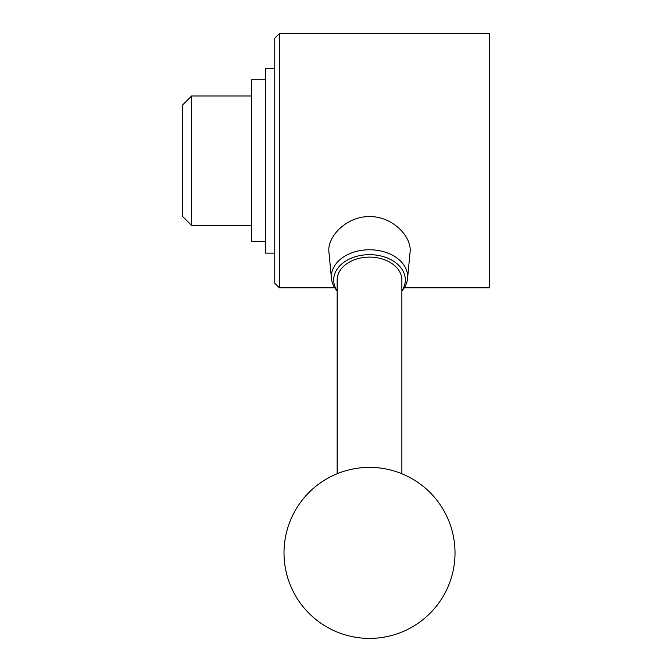 <?xml version="1.0" encoding="UTF-8"?>
<svg xmlns="http://www.w3.org/2000/svg" width="672" height="672" viewBox="0 0 672 672"><rect width="100%" height="100%" fill="white"/><g stroke="black" fill="none" stroke-linecap="round" stroke-linejoin="round"><path stroke-width="1.01" d="M191.562 95.995L182.322 105.244L182.322 216.166L191.562 225.414L191.562 95.995L251.647 95.995M265.516 241.592L251.647 241.592L251.647 79.817L265.516 79.817M274.756 253.142L265.516 253.142L265.516 68.267L274.756 68.267M279.384 33.6L274.756 38.22L274.756 283.189L279.384 287.809L279.384 33.6L489.678 33.6L489.678 287.809L404.275 287.809M369.508 467.384A85.504 85.504 0 0 1 455.02 552.896A85.504 85.504 0 0 1 369.508 638.4A85.504 85.504 0 0 1 284.004 552.896A85.504 85.504 0 0 1 369.508 467.384M401.864 473.743L401.864 279.997A32.357 22.882 180 0 0 369.508 257.116A32.357 22.882 180 0 0 337.159 279.997L337.159 473.743M401.864 291.026L402.528 290.212A38.128 26.964 180 0 0 407.551 278.611A38.128 26.964 180 0 0 407.644 276.73A38.128 26.964 180 0 0 369.508 249.766A38.128 26.964 180 0 0 331.38 276.73A38.128 26.964 180 0 0 331.472 278.611A38.128 26.964 180 0 0 336.487 290.212L337.159 291.026M401.864 290.867A35.818 25.326 180 0 0 405.334 279.997A35.818 25.326 180 0 0 369.508 254.663A35.818 25.326 180 0 0 333.69 279.997A35.818 25.326 180 0 0 337.159 290.867M331.472 278.611L328.793 250.58C328.314 235.217 347.483 216.208 369.508 216.602C391.532 216.208 410.701 235.217 410.222 250.58L407.551 278.611M279.384 287.809L334.748 287.809M191.562 225.414L251.647 225.414"/></g></svg>
